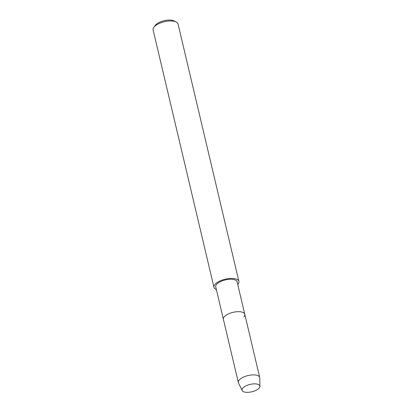 <?xml version="1.0" encoding="UTF-8"?>
<svg xmlns="http://www.w3.org/2000/svg" width="413" height="413" viewBox="0 0 413 413"><rect width="100%" height="100%" fill="white"/><g stroke="black" fill="none" stroke-linecap="round" stroke-linejoin="round"><path stroke-width="0.62" d="M242.756 388.127A9.153 3.794 166.7 0 0 247.351 392.35A9.153 3.794 166.7 0 0 259.142 388.07A9.153 3.794 166.7 0 0 254.547 383.847A9.153 3.794 166.7 0 0 242.756 388.127A9.153 3.794 166.7 0 0 242.157 390.533A9.153 3.794 166.7 0 0 249.948 392.149A9.153 3.794 166.7 0 0 259.142 388.07A9.153 3.794 166.7 0 0 259.901 386.336A9.153 3.794 166.7 0 0 252.761 383.945A9.153 3.794 166.7 0 0 242.756 388.127M243.923 316.735A10.986 4.553 166.7 0 0 244.775 314.247L237.114 281.826A10.986 4.553 166.7 0 0 228.115 279.425A10.986 4.553 166.7 0 0 216.588 284.387A10.986 4.553 166.7 0 0 215.736 286.88L223.397 319.301A10.986 4.553 166.7 0 1 224.254 316.807A10.986 4.553 166.7 0 0 223.397 319.301L238.342 382.521A10.986 4.553 166.7 0 0 238.482 382.913L242.157 390.533M237.743 284.49A12.813 5.312 166.7 0 0 237.898 284.309A12.813 5.312 166.7 0 0 238.895 281.403A12.813 5.312 166.7 0 0 228.394 278.599A12.813 5.312 166.7 0 0 214.951 284.392A12.813 5.312 166.7 0 0 213.955 287.298A12.813 5.312 166.7 0 0 216.366 289.539M238.895 281.403L178.039 23.98A12.813 5.312 166.7 0 0 176.114 21.946A12.813 5.312 166.7 0 0 164.586 21.698A12.813 5.312 166.7 0 0 154.101 26.964A12.813 5.312 166.7 0 0 153.915 27.191A12.813 5.312 166.7 0 0 153.099 29.875L213.955 287.298M176.114 21.946L173.847 20.851A10.619 4.404 166.7 0 0 164.297 20.65A10.619 4.404 166.7 0 0 155.603 25.012A10.619 4.404 166.7 0 0 155.453 25.203L153.915 27.191M244.775 314.247A10.986 4.553 166.7 0 0 235.777 311.846A10.986 4.553 166.7 0 0 224.254 316.807A10.986 4.553 166.7 0 1 235.777 311.846A10.986 4.553 166.7 0 1 244.775 314.247L259.72 377.467A10.986 4.553 166.7 0 0 250.722 375.066A10.986 4.553 166.7 0 0 239.199 380.027A10.986 4.553 166.7 0 0 238.342 382.521M259.901 386.336L259.772 377.88A10.986 4.553 166.7 0 0 259.72 377.467"/></g></svg>
